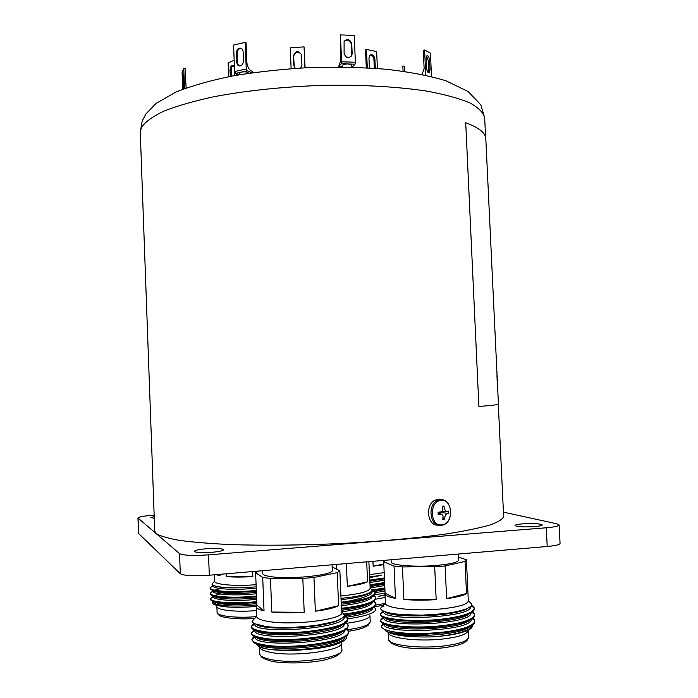 <?xml version="1.0" encoding="UTF-8"?>
<svg xmlns="http://www.w3.org/2000/svg" width="698" height="698" viewBox="0 0 698 698"><rect width="100%" height="100%" fill="white"/><g stroke="black" fill="none" stroke-linecap="round" stroke-linejoin="round"><path stroke-width="1.05" d="M559.142 524.966L560.058 543.393C559.77 544.684 555.486 545.723 547.215 546.49L546.298 527.775C554.57 527.051 558.854 526.118 559.142 524.966L556.559 523.736L503.424 512.149M154.153 515.107C144.163 515.918 138.754 516.878 137.942 517.986L179.561 553.645C183.347 555.468 193.006 555.87 208.536 554.858L209.313 575.231L547.215 546.49M209.313 575.231C193.774 576.286 184.098 575.78 180.302 573.712L179.561 553.645M138.064 518.195L138.614 533.516L180.302 573.712M138.614 533.516L137.942 517.986M154.214 516.599L150.829 517.628L154.275 518.265M206.486 548.733C198.974 549.396 194.934 550.277 194.358 551.359C195.667 552.642 201.39 552.964 211.529 552.345C219.041 551.664 223.055 550.783 223.552 549.719C222.191 548.445 216.502 548.113 206.486 548.733M522.758 523.849C517.82 524.268 515.246 524.817 515.028 525.515C517.105 526.833 523.648 527.199 534.642 526.606C539.554 526.187 542.102 525.629 542.285 524.948C540.13 523.631 533.621 523.264 522.758 523.849M208.536 554.858L546.298 527.775M345.894 615.776C359.025 613.952 367.532 611.57 371.432 608.63M341.784 610.218C357.027 608.447 366.869 605.925 371.301 602.644M371.127 598.23L369.957 597.54M341.531 604.198C356.948 602.426 366.825 599.922 371.161 596.677M341.479 602.95L344.629 602.61C355.701 601.283 364.129 599.486 369.914 597.218L375.114 593.326L375.114 592.724C375.236 592.009 374.25 591.136 372.182 590.098M341.732 608.988L344.882 608.639C363.379 606.248 373.622 603.055 375.603 599.067L375.524 597.156L373.666 595.237M374.756 596.746L373.116 595.621M344.542 614.746L345.135 614.676C363.492 612.268 373.727 609.04 375.829 604.983L375.751 602.88L374.023 601.065M374.931 602.453L373.491 601.44M347.255 617.102C363.449 614.659 372.008 611.57 372.941 607.845M341.846 611.718C361.145 609.38 371.423 606.117 372.688 601.938M341.592 605.698C361.049 603.369 371.336 600.14 372.435 596.031M341.078 599.713C360.735 597.409 371.1 594.234 372.182 590.194L371.79 589.138L372.462 590.255C372.558 592.681 370.594 594.661 366.555 596.197C364.033 597.663 349.907 601.266 344.568 601.789L341.383 602.2M341.017 598.317L343.529 598.099C361.791 596.144 371.336 593.466 372.182 590.063M374.329 606.902L375.733 609.398C375.55 611.116 373.133 612.774 368.483 614.388C365.298 615.784 352.787 618.288 347.787 618.742M344.315 614.013L345.109 613.917C364.749 611.317 375.018 607.862 375.899 603.552M341.697 608.228L344.847 607.888C364.496 605.323 374.756 601.938 375.646 597.732M368.876 561.654L369.626 578.982M367.567 581.818C363.841 583.65 357.097 585.151 347.334 586.329L367.567 581.818L366.703 561.838M347.334 586.329L346.365 563.574M336.698 569.193L336.497 564.412M347.56 629.675C362.149 627.642 369.704 624.998 370.219 621.735L369.957 615.662C368.998 618.768 361.433 621.281 347.264 623.201M372.174 589.993L370.167 588.178C369.355 591.389 360.255 593.911 342.875 595.76L340.912 595.926M369.914 597.218C364.155 599.242 355.718 600.804 344.594 601.894L342.893 602.042M213.954 601.554C216.38 604.485 236.709 605.707 256.838 603.526M213.675 596.031C215.839 598.91 236.299 600.123 256.611 597.933M213.405 590.508C215.289 593.344 235.898 594.539 256.393 592.349M213.832 585.561C219.32 587.952 231.945 588.484 251.708 587.175L256.175 586.87M213.684 582.149L212.035 583.964C211.616 585.378 215.621 586.521 224.032 587.402C231.64 588.013 240.862 587.934 251.708 587.175M212.55 586.198L210.482 587.542M210.133 588.301L210.133 588.379C209.479 591.808 232.513 593.597 256.349 591.136M210.334 593.771L210.334 593.806C209.688 597.34 232.731 599.224 256.567 596.738M213.361 596.057L210.517 598.544L210.543 599.25C209.976 602.889 232.992 604.852 256.785 602.339M223.718 597.532L220.743 598.238M256.236 606.449C245.155 607.478 230.514 607.452 225.829 606.824C216.773 605.768 212.393 604.451 212.681 602.863L213.588 602.095C212.986 605.532 234.711 607.356 256.89 604.922M224.494 592.026L217.985 593.658M213.352 595.935L213.379 596.685C212.855 600.01 234.545 601.737 256.672 599.329M213.143 590.438L213.178 591.302C212.829 594.504 234.441 596.109 256.454 593.745M212.942 585.107L212.977 585.919C212.811 588.99 234.345 590.482 256.227 588.161M212.681 602.653L213.475 601.406M229.424 592.305L224.337 593.108M219.966 593.998L214.539 595.577M213.379 596.685L210.517 598.552C209.871 602.182 232.923 604.154 256.759 601.641M220.385 588.562L214.618 590.133M213.152 590.7L210.316 593.16C209.819 596.668 232.8 598.509 256.541 596.04M212.951 585.343L210.115 587.786C209.81 591.154 232.713 592.872 256.323 590.438M218.369 574.463L220.062 575.806L220.01 574.323M215.952 574.663L220.062 575.806M252.859 576.6C242.764 577.229 233.9 577.229 226.265 576.609L252.859 576.6L252.659 571.54M226.265 576.609L226.161 573.8M256.096 584.688C235.034 586.451 214.05 584.575 214.609 581.181L212.035 583.964M256.384 610.593C236.613 612.294 217.008 610.244 216.895 606.667M385.052 595.185L378.22 596.38L385.034 594.853M378.22 596.38L385.043 594.993M384.694 584.444L384.005 584.331M374.416 591.511L384.912 589.566M370.097 586.608L384.677 584.174M369.861 581.181L384.45 578.782M369.809 580.073L384.406 577.944M370.045 585.456L384.642 583.223M373.116 590.569L384.877 588.632M375.123 592.777L384.973 590.918M370.149 587.969L384.738 585.526M369.923 582.533L384.502 580.134M369.547 577.124L381.248 575.379L369.565 577.691M369.53 576.81L381.248 575.379M383.577 585.596L384.101 585.674M385.069 593.152L374.084 594.888M372.348 589.985L384.842 587.952M370.019 584.776L384.607 582.542M383.83 564.612L373.151 566.226L383.804 563.993M373.151 566.226L372.941 561.314M385.148 597.462L375.559 599.224M384.179 572.613L369.443 574.681M384.415 629.256C385.837 631.236 385.471 631.795 395.775 633.505C405.826 634.543 410.031 634.779 424.393 634.281L445.123 632.702C462.809 630.25 472.659 626.883 474.692 622.599L474.579 620.025L473.008 618.149M386.613 631.358C396.83 638.487 459.363 636.114 469.414 626.926M470.129 621.333L469.091 620.557M385.217 624.291C391.787 631.891 459.153 629.962 469.283 620.409M384.807 617.87C390.845 625.373 459.432 623.375 469.152 613.908M384.589 611.588C390.706 618.637 456.885 616.919 468.271 607.941M383.403 605.323L383.891 606.422L383.054 605.55L380.48 608.342C381.073 611.178 387.948 613.245 401.106 614.563L422.02 615.165L443.684 613.716C450.332 613.027 457.12 611.675 464.039 609.668C468.768 608.08 471.325 606.405 471.708 604.643L471.708 603.979L468.437 600.926M380.427 614.502L380.427 614.554C379.206 620.016 414.804 623.515 444.521 619.615C462.53 617.18 472.406 613.891 474.16 609.729L474.064 607.626L471.569 605.096M473.384 607.26L471.255 605.663M383.664 611.396L380.663 613.655M383.141 617.189L380.663 620.016L380.707 620.854C379.607 626.472 415.162 630.111 444.827 626.158C462.669 623.715 472.537 620.382 474.422 616.16L474.326 613.83L472.633 611.841M473.593 613.429L472.118 612.242M473.794 619.606L472.52 618.55M472.459 625.216L472.502 626.115C471.804 628.279 469.353 630.058 465.13 631.454C458.193 633.644 451.17 635.11 444.059 635.852L430.692 636.934C406.568 637.335 391.421 635.215 385.244 630.573M430.692 636.934C452.522 635.765 471.141 630.713 471.516 625.827M391.683 619.536L389.981 620.068M474.78 620.906C474.125 625.539 464.231 629.195 445.08 631.891C424.052 634.212 406.184 634.081 391.473 631.481C384.677 629.875 381.309 628.156 381.361 626.307L384.223 624.213C381.562 634.473 472.092 631.577 471.246 619.405M391.569 613.35L390.121 613.778M380.663 620.016L383.952 617.966C381.466 627.956 472.337 624.885 470.967 612.984M383.682 611.675L383.691 611.762C381.762 621.578 473.951 618.009 470.679 606.335M385.139 603.281L383.42 605.149L383.891 606.422M385.375 602.679L383.403 605.175L385.392 603.072C384.406 608.211 415.781 611.631 441.982 608.857C458.909 606.972 467.686 604.311 468.314 600.882L471.708 603.979M381.352 625.949L383.281 623.48M394.091 613.76L392.023 614.196M380.672 620.042C379.45 625.652 415.057 629.291 444.783 625.338C463.926 622.695 473.829 619.109 474.483 614.589M383.019 610.925L380.401 613.821C379.389 619.239 414.882 622.677 444.486 618.803C463.629 616.194 473.532 612.687 474.195 608.272M383.054 605.55L383.743 604.145M458.656 557.17L466.412 559.796L467.878 591.485M466.517 593.501C463.411 595.586 456.78 597.287 446.615 598.622L466.517 593.501L465.034 561.48L445.123 565.947L440.054 566.453L402.449 566.933L394.047 566.069L383.699 561.759L385.497 560.241M446.615 598.622L445.123 565.947M436.18 599.626C424.628 600.385 413.862 600.332 403.889 599.469L436.18 599.626L434.697 566.863M403.889 599.469L402.449 566.933M395.469 598.378C388.655 597.13 385.156 595.586 384.991 593.754L385.078 593.204L395.469 598.378L394.047 566.069M385.078 593.204L383.699 561.759M468.157 630.713C467.058 634.36 458.603 637.126 442.785 639.019C418.067 641.846 388.228 638.155 388.21 632.667M392.101 628.514L394.745 627.458M391.473 631.481C400.006 633.391 410.982 634.325 424.393 634.281M458.516 554.029L458.787 559.936C458.228 562.222 451.03 564.036 437.192 565.389C415.903 567.369 390.356 565.336 391.15 561.925L391.055 559.77M466.412 559.796L465.034 561.48M253.2 642.16L254.081 642.806C256.306 644.045 259.848 645.039 264.69 645.807C291.04 650.527 347.709 642.596 348.241 633.287L348.136 630.652L346.618 628.75M256.838 644.001C264.917 651.871 331.271 648.407 342.596 638.138M256.419 637.318C263.992 645.118 331.559 641.602 342.509 631.42M259.15 625.251L258.635 625.478M256.018 630.652C263.05 638.373 331.855 634.796 342.404 624.71M256.07 624.309C263.984 631.306 328.575 628.139 341.2 618.794M343.887 614.057L341.863 612.094M255.163 617.843L252.214 621.098C252.048 621.901 252.903 622.782 254.761 623.742L265.109 626.385C269.035 627.109 282.454 627.868 292.715 627.458L314.938 625.609L333.661 621.805C337.727 620.854 344.821 617.172 344.533 615.322L341.854 611.841M252.214 621.098L256.611 616.325C256.803 618.445 260.607 620.138 268.023 621.412C292.436 625.949 344.463 619.274 341.872 612.268L344.533 614.659M251.367 627.118L251.367 627.162C251.603 629.404 255.869 631.158 264.158 632.423C290.787 636.846 348.032 628.95 347.752 620.051L347.665 617.922L344.559 614.947M347.761 618.969L344.446 615.662M254.691 623.715L251.585 626.237M253.985 629.84L251.585 632.816L251.62 633.714C251.926 636.009 256.192 637.815 264.429 639.115C290.909 643.687 347.866 635.773 347.997 626.664L347.901 624.282L346.26 622.258M347.229 623.933L345.772 622.686M345.144 622.293L344.638 622.014M265.99 626.507L264.472 626.856M254.796 630.198L251.891 632.624M347.412 630.268L346.147 629.168M345.562 628.785L345.082 628.505M346.618 636.096L346.758 637.387C345.885 639.979 342.055 642.404 335.284 644.664C331.55 645.92 325.277 647.247 316.482 648.651L295.027 650.475C285.063 650.876 271.278 649.925 267.334 649.044L259.761 647.055L255.547 643.512M259.761 647.055C276.495 654.48 345.336 647.282 344.969 636.812M262.326 632.135L260.825 632.676M254.089 636.358L251.847 639.228L255.259 637.1C252.772 648.076 345.039 643.024 344.716 630.207M331.21 622.764L330.608 622.651M261.855 625.844L260.973 626.15M251.585 632.816L255.006 630.608C252.615 641.314 345.336 636.114 344.454 623.593M254.735 623.733L254.761 624.187C253.016 634.761 347.717 628.872 344.21 616.639M251.847 639.228L251.847 639.359C252.083 641.741 256.358 643.608 264.655 644.969C292.279 649.925 351.399 640.982 348.328 631.542M328.898 623.366L328.086 623.262M263.914 626.202L262.657 626.525M251.585 632.85C251.83 635.163 256.096 636.969 264.394 638.277C292 643.05 351.111 634.255 348.058 625.05M253.941 623.297L251.332 626.394C251.638 628.61 255.904 630.346 264.132 631.585C291.729 636.175 350.832 627.528 347.779 618.559M338.609 605.681C334.176 607.958 326.42 609.808 315.348 611.239L338.609 605.681L337.221 572.613L313.952 577.464L302.819 578.441L270.466 578.433L262.701 577.455L255.616 572.692L258.557 571.043M315.348 611.239L313.952 577.464M304.206 612.303C292.096 613.106 281.294 613.019 271.81 612.05L304.206 612.303L302.819 578.441M271.81 612.05L270.466 578.433M264.027 610.846C258.941 609.694 256.341 608.298 256.227 606.658L256.899 605.166L264.027 610.846L262.701 577.455M256.899 605.166L255.616 572.692M332.161 566.933L339.856 570.772L341.156 601.746M341.592 643.006C342.797 650.632 293.553 657.289 270.431 652.307C263.6 650.946 259.926 649.175 259.403 646.985M251.847 639.359L254.081 642.806M332.074 564.787L332.3 570.283C334.281 574.916 292.052 579.628 272.141 576.827C266.034 576.033 262.902 574.934 262.753 573.52L262.64 570.694M339.856 570.772L337.221 572.613M497.36 387.285L496.976 374.992L497.36 387.285M479.037 406.463C492.081 405.433 498.547 404.657 498.433 404.151L485.808 138.675C485.625 132.96 478.933 127.655 465.723 122.761L478.898 406.472L465.723 122.761M140.272 132.367L142.148 121.103L145.908 113.948L156.143 103.374L175.913 92.04C192.369 85.566 211.86 80.096 234.388 75.611C258.347 71.72 283.597 69.023 310.148 67.54C336.715 66.807 362.105 67.383 386.291 69.268C409.098 71.85 428.965 75.681 445.891 80.759L468.218 91.569L480.782 104.787L484.682 117.927C483.487 112.744 478.61 107.771 470.068 103.007C459.345 98.462 445.08 94.518 427.263 91.185C398.288 86.735 361.974 84.633 323.061 85.339C283.1 86.744 246.664 90.539 213.754 96.743C193.73 101.114 177.056 105.93 163.725 111.191C152.548 116.575 145.123 121.976 141.432 127.394L140.272 132.367L154.738 531.082L156.186 533.542C160.217 536.073 168.026 538.359 179.63 540.4C193.416 542.241 210.578 543.646 231.099 544.606C264.778 545.67 301.902 545.286 342.448 543.445C381.876 541.316 418.495 537.914 447.488 533.787C465.278 530.942 479.43 528.011 489.944 525.009C498.232 522.025 502.796 519.172 503.633 516.459L498.293 404.29M496.924 375.847L496.967 376.51M497.561 388.969L497.587 389.781M444.565 519.443C444.739 515.299 446.074 513.274 448.578 513.362L448.465 511.023C446.031 512.105 444.53 510.43 443.954 505.989L442.139 506.207C442.933 508.275 442.916 510.107 442.087 511.695L438.1 512.28L438.204 514.635L441.869 514.478L443.064 515.892L442.759 519.67L444.565 519.443L442.977 517.584M439.321 513.309L439.627 512.088M448.578 513.362L439.653 512.437M448.465 511.023L439.644 512.166M443.954 505.989L442.445 507.734M438.449 512.236L438.51 512.794M438.204 514.635L438.449 512.585M438.17 525.123C426.653 526.327 424.881 502.508 436.285 499.82L440.525 499.751M350.928 56.713L351.757 54.078L351.338 44.279C350.152 40.24 347.84 39.158 344.393 41.025M344.088 53.353C345.772 57.943 348.311 58.737 351.705 55.718L352.176 53.624L351.748 43.817C350.03 39.193 347.473 38.425 344.097 41.514L344.088 53.353M341.592 61.799L340.441 34.9L340.868 54.688C340.938 59.409 340.388 62.654 339.202 64.425L338.87 66.362L341.261 63.754L341.592 61.799L355.387 62.235L355.038 64.181L348.154 63.972C344.768 64.015 342.84 64.53 342.378 65.507L342.448 67.034M355.387 62.235L354.218 35.415L340.441 34.9M351.565 66.746L352.551 66.781L355.038 64.181M338.87 66.362L342.421 66.476M351.583 67.2L351.495 65.036L348.154 63.972L341.261 63.754M241.595 48.371C238.943 48.363 237.468 49.994 237.154 53.266L237.669 63.876L239.231 65.996M236.674 62.602L238.018 65.481C241.037 66.589 242.869 65.123 243.497 61.092L243.113 51.364L241.813 48.528C238.777 47.385 236.936 48.851 236.29 52.917L236.674 62.602L237.538 62.942M239.266 74.756L235.54 73.36L234.615 71.536L246.254 69.006L247.171 70.838L241.342 72.103L239.397 73.194L239.458 74.73M252.292 72.74L252.231 71.327L251.385 70.995C248.785 69.547 247.258 66.502 246.813 61.86L246.054 42.726L245.19 42.369L246.254 69.006M252.153 72.758L247.171 70.838M234.615 71.536L233.568 45.065L245.19 42.369M248.444 73.299L248.436 72.967C247.52 71.868 245.146 71.58 241.342 72.103L235.54 73.36M184.054 88.742L183.295 74.32L182.728 79.293L183.112 89.1M186.087 87.992L185.179 68.579L183.775 68.535L184.534 88.567M182.736 89.239L182.091 72.234L183.775 68.535M428.144 72.566L428.72 70.926L428.302 60.796L426.618 56.119M426.609 68.029C427.028 71.414 427.9 73.002 429.244 72.81L430.029 69.774L429.61 60.534C429.191 57.14 428.31 55.543 426.958 55.727L426.181 58.737L426.609 68.029M425.754 75.218L424.602 50.012L423.293 50.282L424.131 68.596L422.124 74.45M431.512 76.562L430.43 53.161L424.602 50.012M234.449 67.453L233.254 65.368C231.343 65.097 230.261 66.711 230.008 70.201L230.253 76.379M233.446 65.49C232.006 66.214 231.247 67.854 231.186 70.402L231.413 76.161M234.825 75.532L234.685 72.086M236.448 75.244L236.386 73.674M237.573 74.119L237.608 75.044M228.656 76.684L228.115 62.89L234.17 60.272M404.648 71.44L404.229 66.04L402.842 66.136L403.069 71.213M404.465 71.414L404.229 66.04M375.315 68.352L374.913 59.243C374.172 55.578 372.566 54.174 370.088 55.037L368.954 58.03L369.416 67.959M374.329 68.282L373.945 59.609C373.526 56.73 372.252 55.194 370.132 55.011M377.391 68.5L376.65 51.573L366.485 49.445L365.508 49.811L366.302 67.785M367.288 67.837L366.485 49.445M301.344 54.261C297.776 50.893 295.21 51.591 293.631 56.346L294.277 67.104M300.716 68.003L301.946 64.897L301.423 54.505C298.072 50.387 295.411 50.867 293.448 55.927L293.841 65.464L295.271 68.343M305.096 67.776L304.058 46.871L304.93 67.785M291.118 68.631L290.263 47.857L304.058 46.871M216.877 606.649L217.095 612.338C216.616 616.098 236.194 618.358 256.253 616.648M375.803 605.07L384.232 603.561M442.392 647.936C430.029 649.07 418.294 649.035 407.178 647.814C393.332 645.964 389.789 641.907 389.85 641.732L388.463 639.159C387.556 644.935 417.866 648.992 443.108 646.051C459.432 644.045 467.896 641.104 468.48 637.239C468.131 639.124 467.25 640.52 465.819 641.427C463.036 644.088 455.332 646.243 442.707 647.901M271.539 661.276C257.518 656.853 262.282 656.103 260.555 655.841L259.639 653.694C259.839 656.085 263.53 658.022 270.719 659.505C294.32 664.766 344.428 657.612 341.898 649.698C341.339 651.862 340.79 652.97 340.266 653.005L337.928 655.152C335.38 656.801 330.363 658.546 322.851 660.387C306.553 663.336 286.241 663.763 272.438 661.46M440.927 500.449C428.773 501.216 429.933 527.007 442.043 524.817C454.084 523.823 452.915 498.512 440.927 500.449M441.267 525.35C429.41 527.592 426.923 502.857 438.719 500.038L444.103 500.379M436.285 499.82L440.211 499.777C452.566 497.936 454.607 522.933 442.305 525.14L441.598 525.297M351.757 54.078L352.176 53.624M351.338 44.279L351.748 43.817M237.154 53.266L236.29 52.917M184.063 88.332L183.068 88.306M183.801 79.328L182.728 79.293M428.729 70.036L430.029 69.774M428.302 60.796L429.61 60.534M231.186 70.402L230.008 70.201M373.945 59.609L374.913 59.243M373.657 607.391L375.629 608.429M373.282 601.58L375.751 602.88M372.898 595.76L375.524 597.156M370.219 621.735L368.692 624.614C368.579 625.094 365.298 628.828 348.311 631.271M369.792 579.532L370.167 588.178M372.462 590.255L375.114 592.724M355.012 596.65L355.081 597.68M213.178 591.302L210.316 593.16M212.977 585.919L210.115 587.786M214.365 574.803L214.609 581.181M210.307 593.125L210.334 593.806M210.107 587.699L210.133 588.379M217.095 612.338C217.636 613.987 218.491 615.043 219.661 615.496C220.463 617.233 237.425 619.955 254.185 618.428M383.001 605.297L374.442 606.815M379.686 579.759L379.782 581.102M472.232 618.768L474.579 620.025M471.796 612.469L474.326 613.83M383.691 611.762L380.401 613.821M471.01 605.977L474.064 607.626M388.184 632.641L388.463 639.159M384.991 593.754L385.392 603.072M467.878 591.503L468.314 600.882M380.393 613.769L380.427 614.554M468.175 630.687L468.48 637.239M344.341 622.206L347.15 620.426M345.815 629.439L348.136 630.652M345.397 622.965L347.901 624.282M254.761 624.187L251.332 626.394M344.245 616.125L347.665 617.922M259.377 646.959L259.639 653.694M256.227 606.658L256.611 616.325M341.462 602.627L341.872 612.268M251.332 626.35L251.367 627.162M341.619 642.98L341.898 649.698M485.599 137.209L484.682 117.927M438.457 512.629L441.869 514.478M351.269 56.189L351.705 55.718M239.074 65.891L238.018 65.481M428.72 72.906L429.244 72.81"/></g></svg>
